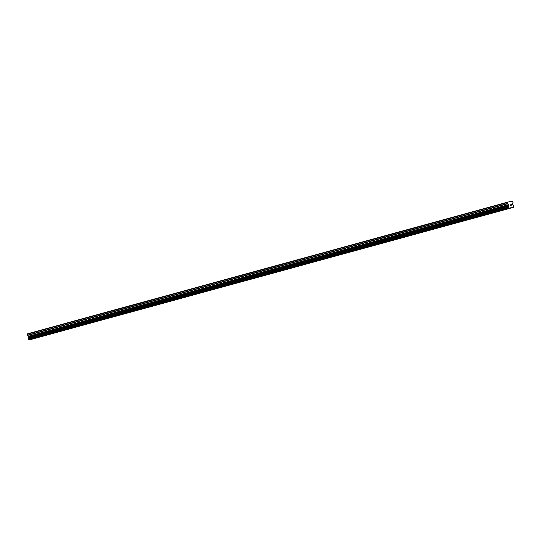<?xml version="1.0" encoding="UTF-8"?>
<svg xmlns="http://www.w3.org/2000/svg" width="541" height="541" viewBox="0 0 541 541"><rect width="100%" height="100%" fill="white"/><g stroke="black" fill="none" stroke-linecap="round" stroke-linejoin="round"><path stroke-width="0.81" d="M513.436 207.359L29.241 339.931L509.189 208.042A0.724 0.568 74.7 0 0 508.614 207.582L508.412 206.743A0.724 0.568 74.7 0 0 508.716 206.087L508.77 204.829L507.465 203.544L507.424 202.192L512.422 201.069L513.017 202.3L512.435 204.004L513.071 205.107A0.724 0.568 74.7 0 0 513.646 205.566L513.849 206.405A0.724 0.568 74.7 0 0 513.544 207.061L509.277 208.143M507.424 202.192L27.239 333.865L27.28 335.217L28.585 336.495L28.531 337.753A0.724 0.568 74.7 0 1 28.227 338.409L28.43 339.248A0.724 0.568 74.7 0 1 29.004 339.707L29.092 339.809M511.455 205.1L511.34 204.613L511.455 205.1L510.968 205.208L511.455 205.1M511.319 204.532L511.198 204.052L511.313 204.532M511.198 204.052L510.711 204.16L511.245 203.957L511.536 205.167L510.968 205.208M511.536 205.167L511.238 203.957L510.69 204.079M510.319 205.438L510.014 204.227M29.241 339.931L509.426 208.258M29.004 339.707L509.189 208.042M28.531 337.753L508.716 206.087M28.558 337.618L508.743 205.952M27.05 334.277L507.235 202.611M28.43 339.248L508.614 207.582M28.348 339.221L508.533 207.548M28.288 339.166L508.472 207.501M28.213 339.051L508.398 207.386M28.125 338.68L508.31 207.007M28.132 338.544L508.317 206.878M28.166 338.477L508.351 206.811M28.227 338.409L508.412 206.743M28.7 337.314L508.885 205.648M28.72 337.043L508.905 205.377M28.585 336.495L508.77 204.829M28.443 336.265L508.628 204.599M27.422 335.447L507.607 203.781M27.28 335.217L507.465 203.544"/></g></svg>
